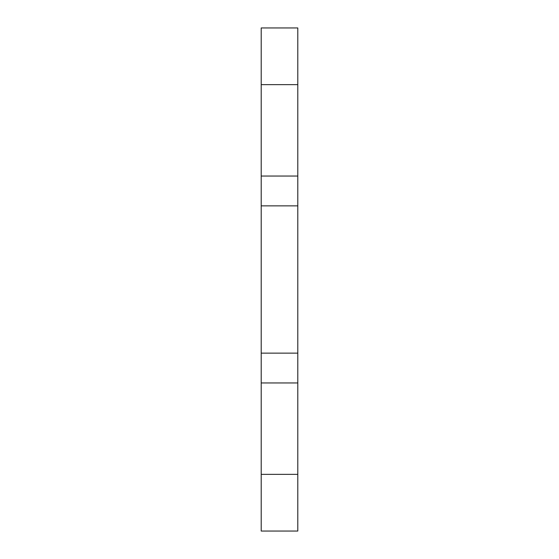 <?xml version="1.0" encoding="UTF-8"?>
<svg xmlns="http://www.w3.org/2000/svg" width="559" height="559" viewBox="0 0 559 559"><rect width="100%" height="100%" fill="white"/><g stroke="black" fill="none" stroke-linecap="round" stroke-linejoin="round"><path stroke-width="0.84" d="M297.793 474.36L297.793 27.95L261.207 27.95L261.207 531.05L297.793 531.05L297.793 474.36L261.207 474.36M297.793 84.64L261.207 84.64M297.793 176.043L261.207 176.043M297.793 205.866L261.207 205.866M297.793 353.134L261.207 353.134M297.793 382.957L261.207 382.957"/></g></svg>
